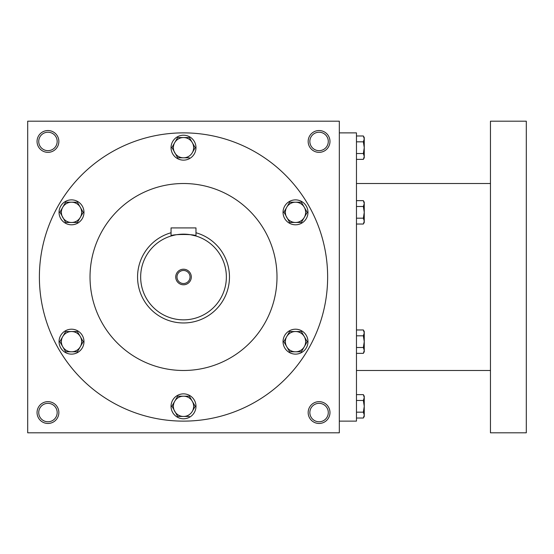 <?xml version="1.0" encoding="UTF-8"?>
<svg xmlns="http://www.w3.org/2000/svg" width="554" height="554" viewBox="0 0 554 554"><rect width="100%" height="100%" fill="white"/><g stroke="black" fill="none" stroke-linecap="round" stroke-linejoin="round"><path stroke-width="0.83" d="M57.173 412.557A9.217 9.217 0 0 0 43.344 404.572A9.217 9.217 0 0 0 43.344 420.541A9.217 9.217 0 0 0 57.173 412.557M58.862 412.557A10.907 10.907 0 0 0 42.506 403.111A10.907 10.907 0 0 0 42.506 422.003A10.907 10.907 0 0 0 58.862 412.557M329.976 141.443A10.907 10.907 0 0 0 313.619 131.997A10.907 10.907 0 0 0 313.619 150.889A10.907 10.907 0 0 0 329.976 141.443M328.287 141.443A9.217 9.217 0 0 0 314.457 133.459A9.217 9.217 0 0 0 314.457 149.428A9.217 9.217 0 0 0 328.287 141.443M58.862 141.443A10.907 10.907 0 0 0 42.506 131.997A10.907 10.907 0 0 0 42.506 150.889A10.907 10.907 0 0 0 58.862 141.443M57.173 141.443A9.217 9.217 0 0 0 43.344 133.459A9.217 9.217 0 0 0 43.344 149.428A9.217 9.217 0 0 0 57.173 141.443M339.325 432.812L27.7 432.812L27.7 121.188L339.325 121.188L339.325 432.812M329.976 412.557A10.907 10.907 0 0 0 313.619 403.111A10.907 10.907 0 0 0 313.619 422.003A10.907 10.907 0 0 0 329.976 412.557M90.025 277A93.487 93.487 0 0 1 230.256 196.04A93.487 93.487 0 0 1 230.256 357.96A93.487 93.487 0 0 1 90.025 277M39.389 277A144.123 144.123 0 0 1 255.574 152.184A144.123 144.123 0 0 1 255.574 401.816A144.123 144.123 0 0 1 39.389 277M328.287 412.557A9.217 9.217 0 0 0 314.457 404.572A9.217 9.217 0 0 0 314.457 420.541A9.217 9.217 0 0 0 328.287 412.557M339.325 132.877L356.464 132.877L356.464 421.123L339.325 421.123M490.463 121.188L490.463 432.812L526.3 432.812L526.3 121.188L490.463 121.188M364.255 137.544L364.255 156.45L363.348 153.52L356.464 153.52M364.255 157.807L364.255 156.45L363.348 159.372L356.464 159.372M364.255 137.551L363.348 135.979L364.255 138.902L363.348 141.831L356.464 141.831M363.348 135.979L356.464 135.979M363.348 153.52L364.255 147.676L363.348 141.831M363.348 218.186L364.255 212.334L363.348 206.49L364.255 203.567L363.348 200.645L364.255 202.21L364.255 221.108L363.348 218.186L356.464 218.186M363.348 224.031L364.255 222.466L364.255 221.108L363.348 224.031L356.464 224.031M363.348 200.645L356.464 200.645M363.348 206.49L356.464 206.49M363.348 347.51L364.255 341.666L363.348 335.814L364.255 332.892L363.348 329.969L364.255 331.534L364.255 350.433L363.348 347.51L356.464 347.51M363.348 353.355L364.255 351.79L364.255 350.433L363.348 353.355L356.464 353.355M363.348 329.969L356.464 329.969M363.348 335.814L356.464 335.814M364.255 396.193L364.255 415.098L363.348 412.169L356.464 412.169M364.255 416.456L364.255 415.098L363.348 418.021L356.464 418.021M364.255 396.2L363.348 394.628L364.255 397.55L363.348 400.48L356.464 400.48M363.348 394.628L356.464 394.628M363.348 412.169L364.255 406.324L363.348 400.48M177.668 137.544L174.739 142.613L177.668 137.544L189.357 137.544L195.209 147.676L192.286 152.738A10.124 10.124 0 0 0 183.512 137.544A10.124 10.124 0 0 0 174.739 152.738A10.124 10.124 0 0 0 192.286 152.738L195.209 147.676M171.948 147.454L177.668 157.807L189.357 157.807M171.048 147.676A12.465 12.465 0 0 0 189.745 158.472A12.465 12.465 0 0 0 189.745 136.88A12.465 12.465 0 0 0 171.048 147.676M171.816 147.676L174.739 142.613M289.666 202.21L286.737 207.272L289.666 202.21L295.511 202.21A10.124 10.124 0 0 0 286.737 217.403A10.124 10.124 0 0 0 304.284 217.403A10.124 10.124 0 0 0 295.511 202.21L301.355 202.21L307.207 212.341M307.207 212.334L301.355 222.466L307.207 212.334M283.946 212.12L289.666 222.466L301.355 222.466M283.046 212.334A12.465 12.465 0 0 0 301.743 223.13A12.465 12.465 0 0 0 301.743 201.545A12.465 12.465 0 0 0 283.046 212.334M283.814 212.341L286.737 207.272M289.666 331.534L286.737 336.597L289.666 331.534L301.355 331.534L307.207 341.666L301.355 351.79L304.284 346.728A10.124 10.124 0 0 0 295.511 331.534A10.124 10.124 0 0 0 286.737 346.728A10.124 10.124 0 0 0 304.284 346.728L307.207 341.659M283.814 341.659L289.666 351.79L301.355 351.79M283.046 341.666A12.465 12.465 0 0 0 301.743 352.455A12.465 12.465 0 0 0 301.743 330.87A12.465 12.465 0 0 0 283.046 341.666M283.946 341.444L286.737 336.597M177.668 396.193L174.739 401.262L177.668 396.193L189.357 396.193L195.209 406.324L192.286 411.387A10.124 10.124 0 0 0 183.512 396.193A10.124 10.124 0 0 0 174.739 411.387A10.124 10.124 0 0 0 192.286 411.387L195.209 406.324M171.948 406.103L177.668 416.456L189.357 416.456M171.048 406.324A12.465 12.465 0 0 0 189.745 417.12A12.465 12.465 0 0 0 189.745 395.528A12.465 12.465 0 0 0 171.048 406.324M171.816 406.324L174.739 401.262M65.67 331.534L62.74 336.597L65.67 331.534L77.359 331.534L83.211 341.666L77.359 351.79L80.288 346.728A10.124 10.124 0 0 0 71.514 331.534A10.124 10.124 0 0 0 62.74 346.728A10.124 10.124 0 0 0 80.288 346.728L83.211 341.659M59.818 341.659L65.67 351.79L77.359 351.79M59.049 341.666A12.465 12.465 0 0 0 77.747 352.455A12.465 12.465 0 0 0 77.747 330.87A12.465 12.465 0 0 0 59.049 341.666M59.95 341.444L62.74 336.597M65.67 202.21L62.74 207.272L65.67 202.21L71.514 202.21A10.124 10.124 0 0 0 62.74 217.403A10.124 10.124 0 0 0 80.288 217.403A10.124 10.124 0 0 0 71.514 202.21L77.359 202.21L83.211 212.341M83.211 212.334L77.359 222.466L83.211 212.334M59.95 212.12L65.67 222.466L77.359 222.466M59.049 212.334A12.465 12.465 0 0 0 77.747 223.13A12.465 12.465 0 0 0 77.747 201.545A12.465 12.465 0 0 0 59.049 212.334M59.818 212.341L62.74 207.272M190.036 277A6.523 6.523 0 0 0 180.251 271.349A6.523 6.523 0 0 0 180.251 282.651A6.523 6.523 0 0 0 190.036 277M171.048 227.916L195.977 227.916L195.977 236.004C196.76 233.982 170.286 233.982 171.048 236.004L171.048 227.916M171.048 232.756A45.968 45.968 0 0 0 187.716 322.774A45.968 45.968 0 0 0 195.977 232.756M171.048 236.004L174.704 235.069M176.567 234.716L178.076 234.494M178.956 234.397L181.054 234.224M183.512 234.155L185.943 234.217M188.222 234.411L188.949 234.494M190.493 234.723L195.977 236.004M226.364 277A42.852 42.852 0 0 0 162.087 239.889A42.852 42.852 0 0 0 162.087 314.111A42.852 42.852 0 0 0 226.364 277M191.303 277A7.791 7.791 0 0 0 179.621 270.255A7.791 7.791 0 0 0 179.621 283.745A7.791 7.791 0 0 0 191.303 277M490.463 183.512L356.464 183.512M490.463 370.488L356.464 370.488M364.255 157.8L363.348 159.372M364.255 416.449L363.348 418.021"/></g></svg>
